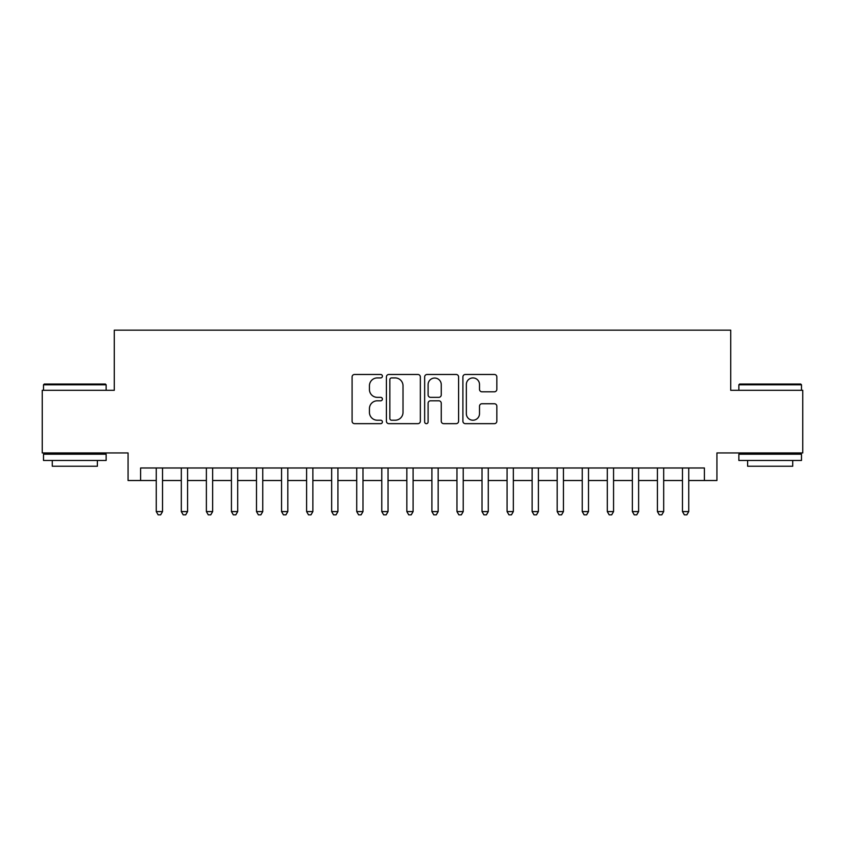 <?xml version="1.0" encoding="UTF-8"?>
<svg xmlns="http://www.w3.org/2000/svg" width="845" height="845" viewBox="0 0 845 845"><rect width="100%" height="100%" fill="white"/><g stroke="black" fill="none" stroke-linecap="round" stroke-linejoin="round"><path stroke-width="1.27" d="M382.405 376.194A1.722 1.722 0 0 0 380.683 374.472L354.551 374.472A2.461 2.461 0 0 0 352.09 376.933L352.09 421.211A2.461 2.461 0 0 0 354.551 423.662L380.683 423.662A1.722 1.722 0 0 0 382.405 421.94A1.722 1.722 0 0 0 380.683 420.218L377.303 420.218A7.869 7.869 0 0 1 369.434 412.349L369.434 408.663A7.869 7.869 0 0 1 377.303 400.794L380.683 400.794A1.722 1.722 0 0 0 382.405 399.072A1.722 1.722 0 0 0 380.683 397.351L377.303 397.351A7.869 7.869 0 0 1 369.434 389.482L369.434 385.785A7.869 7.869 0 0 1 377.303 377.916L380.683 377.916A1.722 1.722 0 0 0 382.405 376.194M494.378 391.816A2.461 2.461 0 0 0 496.839 389.355L496.839 376.933A2.461 2.461 0 0 0 494.378 374.472L465.363 374.472A2.461 2.461 0 0 0 462.902 376.933L462.902 421.211A2.461 2.461 0 0 0 465.363 423.662L494.378 423.662A2.461 2.461 0 0 0 496.839 421.211L496.839 406.202A2.461 2.461 0 0 0 494.378 403.741L481.956 403.741A2.461 2.461 0 0 0 479.506 406.202L479.506 413.649A6.58 6.58 0 0 1 472.925 420.218A6.58 6.58 0 0 1 466.345 413.649L466.345 384.496A6.58 6.58 0 0 1 472.925 377.916A6.58 6.58 0 0 1 479.506 384.496L479.506 389.355A2.461 2.461 0 0 0 481.956 391.816L494.378 391.816M140.597 480.509L140.597 467.982L704.403 467.982L704.403 480.509L716.93 480.509L716.93 452.941L802.75 452.941L802.75 390.305L730.714 390.305L730.714 330.163L114.286 330.163L114.286 390.305L42.25 390.305L42.25 452.941L128.07 452.941L128.07 480.509L156.262 480.509M420.345 376.933A2.461 2.461 0 0 0 417.884 374.472L388.869 374.472A2.461 2.461 0 0 0 386.408 376.933L386.408 421.211A2.461 2.461 0 0 0 388.869 423.662L417.884 423.662A2.461 2.461 0 0 0 420.345 421.211L420.345 376.933M427.116 374.472L456.131 374.472A2.461 2.461 0 0 1 458.592 376.933L458.592 421.211A2.461 2.461 0 0 1 456.131 423.662L443.709 423.662A2.461 2.461 0 0 1 441.259 421.211L441.259 403.255A2.461 2.461 0 0 0 438.798 400.794L430.559 400.794A2.461 2.461 0 0 0 428.098 403.255L428.098 421.94A1.722 1.722 0 0 1 426.376 423.662A1.722 1.722 0 0 1 424.655 421.94L424.655 376.933A2.461 2.461 0 0 1 427.116 374.472M162.525 480.509L181.316 480.509M187.579 480.509L206.381 480.509M212.644 480.509L231.435 480.509M237.698 480.509L256.489 480.509M262.753 480.509L281.554 480.509M287.818 480.509L306.608 480.509M312.872 480.509L331.662 480.509M337.926 480.509L356.727 480.509M362.991 480.509L381.782 480.509M388.045 480.509L406.836 480.509M413.099 480.509L431.901 480.509M438.164 480.509L456.955 480.509M463.218 480.509L482.009 480.509M488.273 480.509L507.074 480.509M513.337 480.509L532.128 480.509M538.392 480.509L557.182 480.509M563.446 480.509L582.247 480.509M588.511 480.509L607.302 480.509M613.565 480.509L632.356 480.509M638.619 480.509L657.421 480.509M663.684 480.509L682.475 480.509M688.738 480.509L704.403 480.509M391.573 377.916A1.722 1.722 0 0 0 389.851 379.637L389.851 418.497A1.722 1.722 0 0 0 391.573 420.218L395.133 420.218A7.869 7.869 0 0 0 403.012 412.349L403.012 385.785A7.869 7.869 0 0 0 395.133 377.916L391.573 377.916M441.259 384.623A6.58 6.58 0 0 0 434.679 378.042A6.58 6.58 0 0 0 428.098 384.623L428.098 394.89A2.461 2.461 0 0 0 430.559 397.351L438.798 397.351A2.461 2.461 0 0 0 441.259 394.89L441.259 384.623M162.525 467.982L162.525 511.584L156.262 511.584L156.262 467.982M162.525 511.584L160.645 514.837L158.142 514.837L156.262 511.584M44.257 384.031L105.393 384.031L106.143 384.792L43.507 384.792L44.257 384.031M74.825 460.462L43.507 460.462L43.507 454.198L106.143 454.198L106.143 460.462L74.825 460.462M97.376 460.462L97.376 466.229L52.274 466.229L52.274 460.462M739.607 384.031L800.743 384.031L801.493 384.792L738.857 384.792L739.607 384.031M770.175 460.462L738.857 460.462L738.857 454.198L801.493 454.198L801.493 460.462L770.175 460.462M792.726 460.462L792.726 466.229L747.624 466.229L747.624 460.462M187.579 467.982L187.579 511.584L181.316 511.584L181.316 467.982M187.579 511.584L185.71 514.837L183.196 514.837L181.316 511.584M212.644 467.982L212.644 511.584L206.381 511.584L206.381 467.982M212.644 511.584L210.764 514.837L208.261 514.837L206.381 511.584M237.698 467.982L237.698 511.584L231.435 511.584L231.435 467.982M237.698 511.584L235.818 514.837L233.315 514.837L231.435 511.584M262.753 467.982L262.753 511.584L256.489 511.584L256.489 467.982M262.753 511.584L260.883 514.837L258.369 514.837L256.489 511.584M287.818 467.982L287.818 511.584L281.554 511.584L281.554 467.982M287.818 511.584L285.937 514.837L283.434 514.837L281.554 511.584M312.872 467.982L312.872 511.584L306.608 511.584L306.608 467.982M312.872 511.584L310.992 514.837L308.488 514.837L306.608 511.584M337.926 467.982L337.926 511.584L331.662 511.584L331.662 467.982M337.926 511.584L336.046 514.837L333.543 514.837L331.662 511.584M362.991 467.982L362.991 511.584L356.727 511.584L356.727 467.982M362.991 511.584L361.111 514.837L358.607 514.837L356.727 511.584M388.045 467.982L388.045 511.584L381.782 511.584L381.782 467.982M388.045 511.584L386.165 514.837L383.662 514.837L381.782 511.584M413.099 467.982L413.099 511.584L406.836 511.584L406.836 467.982M413.099 511.584L411.219 514.837L408.716 514.837L406.836 511.584M438.164 467.982L438.164 511.584L431.901 511.584L431.901 467.982M438.164 511.584L436.284 514.837L433.781 514.837L431.901 511.584M463.218 467.982L463.218 511.584L456.955 511.584L456.955 467.982M463.218 511.584L461.338 514.837L458.835 514.837L456.955 511.584M488.273 467.982L488.273 511.584L482.009 511.584L482.009 467.982M488.273 511.584L486.393 514.837L483.889 514.837L482.009 511.584M513.337 467.982L513.337 511.584L507.074 511.584L507.074 467.982M513.337 511.584L511.457 514.837L508.954 514.837L507.074 511.584M538.392 467.982L538.392 511.584L532.128 511.584L532.128 467.982M538.392 511.584L536.512 514.837L534.008 514.837L532.128 511.584M563.446 467.982L563.446 511.584L557.182 511.584L557.182 467.982M563.446 511.584L561.566 514.837L559.063 514.837L557.182 511.584M588.511 467.982L588.511 511.584L582.247 511.584L582.247 467.982M588.511 511.584L586.631 514.837L584.117 514.837L582.247 511.584M613.565 467.982L613.565 511.584L607.302 511.584L607.302 467.982M613.565 511.584L611.685 514.837L609.182 514.837L607.302 511.584M638.619 467.982L638.619 511.584L632.356 511.584L632.356 467.982M638.619 511.584L636.739 514.837L634.236 514.837L632.356 511.584M663.684 467.982L663.684 511.584L657.421 511.584L657.421 467.982M663.684 511.584L661.804 514.837L659.29 514.837L657.421 511.584M688.738 467.982L688.738 511.584L682.475 511.584L682.475 467.982M688.738 511.584L686.858 514.837L684.355 514.837L682.475 511.584M43.507 390.305L43.507 384.792M57.787 454.198L57.787 452.941M91.862 454.198L91.862 452.941M106.143 390.305L106.143 384.792M738.857 390.305L738.857 384.792M753.138 454.198L753.138 452.941M787.213 454.198L787.213 452.941M801.493 390.305L801.493 384.792"/></g></svg>
